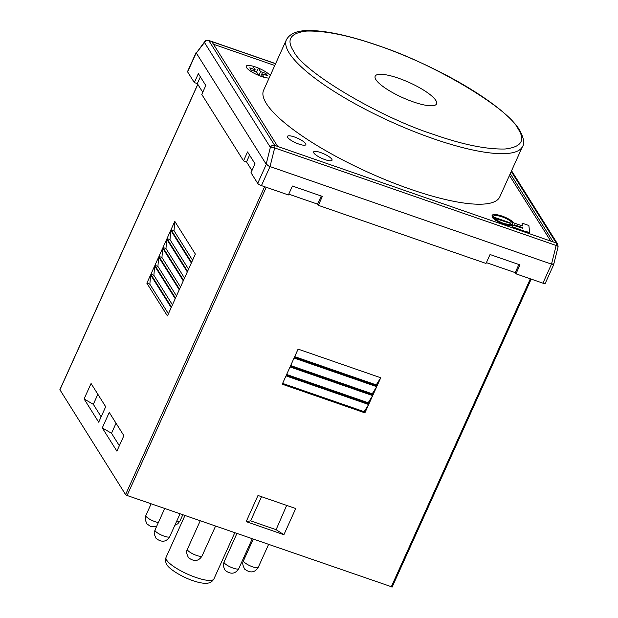 <?xml version="1.0" encoding="UTF-8"?>
<svg xmlns="http://www.w3.org/2000/svg" width="618" height="618" viewBox="0 0 618 618"><rect width="100%" height="100%" fill="white"/><g stroke="black" fill="none" stroke-linecap="round" stroke-linejoin="round"><path stroke-width="0.93" d="M553.79 264.048A3.368 0.827 -155.7 0 1 553.828 264.334A3.368 0.827 -155.7 0 1 551.503 264.133L270.027 166.574A3.368 0.827 -155.7 0 1 266.288 164.349L196.207 52.87A3.368 0.827 -155.7 0 1 196.13 52.522A3.368 0.827 -155.7 0 1 196.4 52.352M553.828 264.334L545.238 283.361A3.368 0.827 -155.7 0 1 542.913 283.16L515.96 273.82L519.993 264.898L490.043 254.523L486.018 263.446L318.332 205.323L322.357 196.4L292.414 186.026L288.39 194.948L261.437 185.609A3.368 0.827 -155.7 0 1 257.698 183.384L250.985 172.708L255.018 163.785L247.555 151.928L243.531 160.85L201.777 94.43L205.809 85.508L198.355 73.65L194.322 82.573L187.617 71.897A3.368 0.827 -155.7 0 1 187.54 71.549L196.13 52.522M515.96 273.82L515.219 272.638L486.381 262.642M318.332 205.323L317.582 204.141L288.745 194.145M251.966 170.537L246.528 161.885L243.531 160.85M202.758 92.26L197.32 83.608L194.322 82.573M200.363 76.856L197.32 83.608M249.572 155.133L246.528 161.885M317.582 204.141L321.252 196.022M515.219 272.638L518.881 264.519M380.742 377.76L298.092 349.116L294.338 357.443L376.98 386.088L380.742 377.76L376.238 384.906L294.701 356.64M372.685 395.605L290.043 366.961L286.281 375.288L368.931 403.933L372.685 395.605L368.181 402.743L286.644 374.485M392.09 586.961L127.076 495.481L125.585 494.593L59.923 389.78M283.909 534.709L295.721 508.544L257.992 495.466L246.18 521.631L283.909 534.709L276.099 529.68L286.667 505.4M368.66 404.527L286.01 375.883L282.256 384.203L364.898 412.847L368.66 404.527L364.156 411.665L282.619 383.407M376.717 386.683L294.068 358.038L290.305 366.366L372.955 395.01L376.717 386.683L372.214 393.82L290.669 365.562M91.07 383.492L84.087 398.95L98.702 422.202L105.686 406.737L91.07 383.492M109.262 412.43L102.279 427.895L116.895 451.14L123.878 435.675L109.262 412.43M191.603 262.411L195.358 254.091L174.786 221.352L171.024 229.68L191.603 262.411M175.489 298.092L179.251 289.765L158.672 257.034L154.917 265.361L175.489 298.092M187.571 271.333L191.333 263.005L170.753 230.275L166.999 238.602L187.571 271.333M183.546 280.255L187.308 271.928L166.729 239.197L162.967 247.517L183.546 280.255M179.521 289.17L183.276 280.85L162.704 248.112L158.942 256.439L179.521 289.17M171.464 307.015L175.226 298.687L154.647 265.956L150.885 274.276L171.464 307.015M167.439 315.937L171.194 307.609L150.614 274.871L146.86 283.199L167.439 315.937M376.98 386.088L376.238 384.906M368.931 403.933L368.181 402.743M276.099 529.68L250.63 520.858L246.18 521.631M261.538 496.694L250.63 520.858M364.898 412.847L364.156 411.665M372.955 395.01L372.214 393.82M101.151 416.779L93.326 404.326L84.087 398.95M97.86 394.284L93.326 404.326M119.344 445.717L111.518 433.264L102.279 427.895M116.045 423.222L111.518 433.264M192.584 260.248L174.021 230.715L174.786 221.352M171.024 229.68L174.021 230.715M176.47 295.922L157.907 266.397L158.672 257.034M154.917 265.361L157.907 266.397M188.552 269.162L169.989 239.637L170.753 230.275M166.999 238.602L169.989 239.637M184.527 278.085L165.964 248.56L166.729 239.197M162.967 247.517L165.964 248.56M180.495 287.007L161.939 257.474L162.704 248.112M158.942 256.439L161.939 257.474M172.445 304.844L153.882 275.319L154.647 265.956M150.885 274.276L153.882 275.319M168.413 313.766L149.85 284.241L150.614 274.871M146.86 283.199L149.85 284.241M255.164 69.741L249.772 67.872L251.117 70.012L256.501 71.873L258.741 75.435A13.465 3.299 -155.7 0 1 246.551 67.594A13.465 3.299 -155.7 0 1 246.258 66.203A13.465 3.299 -155.7 0 1 252.924 66.188L255.164 69.741L254.508 71.186M256.555 71.958L258.316 68.057A13.465 3.299 -155.7 0 1 270.251 75.535A13.465 3.299 -155.7 0 0 257.25 67.625A13.465 3.299 -155.7 0 0 246.258 66.203A13.465 3.299 -155.7 0 0 246.551 67.594A13.465 3.299 -155.7 0 0 256.717 74.546A13.465 3.299 -155.7 0 0 269.124 78.03A13.465 3.299 -155.7 0 1 264.125 77.296L261.893 73.743L260.773 76.223M258.316 68.057L260.549 71.611L265.941 73.48L267.285 75.612L261.893 73.743M260.549 71.611L258.811 75.466M265.292 74.925L265.941 73.48M435.806 100.417A33.65 8.25 -155.7 0 1 436.532 103.886A33.65 8.25 -155.7 0 1 407.919 99.884A33.65 8.25 -155.7 0 1 375.914 79.66A33.65 8.25 -155.7 0 1 375.188 76.192A33.65 8.25 -155.7 0 1 403.793 80.193A33.65 8.25 -155.7 0 1 435.806 100.417A33.65 8.25 -155.7 0 1 436.532 103.886A33.65 8.25 -155.7 0 1 407.919 99.884A33.65 8.25 -155.7 0 1 375.914 79.66A33.65 8.25 -155.7 0 1 375.188 76.192A33.65 8.25 -155.7 0 1 403.793 80.193A33.65 8.25 -155.7 0 1 435.806 100.417M287.656 137.405A10.097 2.48 -155.7 0 1 287.44 136.362A10.097 2.48 -155.7 0 1 296.022 137.559A10.097 2.48 -155.7 0 1 305.624 143.631A10.097 2.48 -155.7 0 1 305.84 144.674A10.097 2.48 -155.7 0 1 297.258 143.469A10.097 2.48 -155.7 0 1 287.656 137.405M313.836 152.97A10.097 2.48 -155.7 0 1 313.62 151.928A10.097 2.48 -155.7 0 1 322.202 153.133A10.097 2.48 -155.7 0 1 331.804 159.197A10.097 2.48 -155.7 0 1 332.02 160.24A10.097 2.48 -155.7 0 1 323.438 159.035A10.097 2.48 -155.7 0 1 313.836 152.97M513.604 225.385A15.28 3.747 -155.7 0 0 514.014 224.991L522.465 227.918L522.519 228.366M522.673 228.251L513.303 225.276A15.28 3.747 24.3 0 0 514.145 224.697L522.604 227.625L522.635 228.328M266.173 164.172L270.367 147.339L204.481 42.518A3.368 2.248 -142.2 0 1 204.813 41.499L196.323 53.048L266.173 164.172L270.027 166.574L551.503 264.133L553.635 263.801M493.643 216.068L491.982 215.836L493.643 216.068A14.168 3.476 -155.7 0 1 501.213 216.23A9.479 2.325 -155.7 0 1 512.407 222.426L512.469 224.28L510.738 224.797L504.303 223.616A8.953 2.194 -155.7 0 1 493.998 217.714L510.267 223.345L510.205 222.828L492.175 216.578L492.422 217.482L492.175 216.578M512.237 225.57L512.26 227.045L512.237 225.57A14.075 3.453 -155.7 0 1 505.848 224.566A10.506 2.572 -155.7 0 1 492.554 217.188M512.399 226.744L526.374 231.935L512.26 227.045M492.121 215.543A15.241 3.739 -155.7 0 1 492.175 215.373A15.241 3.739 -155.7 0 1 500.572 215.597A10.599 2.603 -155.7 0 1 513.828 222.928L522.411 225.902L522.094 223.152L528.869 225.5L529.572 231.735A4.419 1.081 -155.7 0 1 529.556 231.897A4.419 1.081 -155.7 0 1 526.505 231.634M510.267 173.643L553.187 241.924A3.368 1.136 109.1 0 1 553.195 241.939L277.706 146.458A3.368 1.136 -70.9 0 0 277.698 146.443L211.812 41.622A3.368 1.136 -70.9 0 0 211.804 41.615L275.582 63.716M510.267 223.345L494.415 218.2M512.106 225.871A14.075 3.453 -155.7 0 1 505.717 224.859A10.506 2.572 -155.7 0 1 492.422 217.482M529.441 232.028A4.419 1.081 -155.7 0 1 529.417 232.19A4.419 1.081 -155.7 0 1 526.374 231.935M522.094 223.152L522.233 225.84M491.982 215.836A15.241 3.739 -155.7 0 1 492.044 215.674L492.175 215.373M501.213 216.23L501.074 216.524A14.168 3.476 24.3 0 0 493.512 216.37M512.407 222.426L512.268 222.727A9.479 2.325 24.3 0 0 501.074 216.524M512.693 223.955L512.778 223.137M512.646 223.43L512.268 222.727M274.778 65.5L213.457 44.249M550.731 241.082L509.464 175.427M518.147 128.953C509.093 108.536 432.492 62.982 377.899 45.562C349.039 35.45 325.3 30.622 306.69 31.07C290.429 32.916 286.057 39.598 293.565 51.116C302.619 71.541 379.22 117.088 433.821 134.515C462.681 144.62 486.42 149.456 505.03 149.008C521.291 147.154 525.663 140.471 518.147 128.953M266.404 103.6A129.564 31.781 24.3 0 0 389.634 181.46A129.564 31.781 24.3 0 0 499.777 196.872L522.596 146.327A129.564 31.781 24.3 0 1 412.453 130.916A129.564 31.781 24.3 0 1 289.232 53.055A129.564 31.781 24.3 0 1 286.435 39.691L263.608 90.243A129.564 31.781 24.3 0 0 266.404 103.6M187.617 71.897L196.207 52.87M266.288 164.349L257.698 183.384M553.751 264.21L558.108 246.752A3.368 0.819 -166 0 0 556.154 245.477L551.503 264.133L542.913 283.16M261.437 185.609L270.027 166.574L274.678 147.918A3.368 0.819 -166 0 0 270.367 147.339A3.368 3.059 -32.2 0 1 274.709 145.408A3.368 1.136 109.1 0 1 274.678 147.918L556.154 245.477A3.368 1.136 -70.9 0 0 556.185 242.959A3.368 3.059 -32.2 0 1 557.691 244.141L511.565 170.769M530.352 278.811L391.186 587.023M127.076 495.481L266.242 187.269M59.822 389.989L197.806 84.388M264.604 186.706L125.585 494.593M213.898 578.966C212.368 581.283 210.753 582.596 209.054 582.905C205.377 583.755 200.51 583.168 194.454 581.144C182.658 577.637 168.621 568.722 166.852 564.589C165.508 562.511 165.238 560.101 166.057 557.359A26.25 6.435 24.3 0 0 166.621 560.07A26.25 6.435 24.3 0 0 191.588 575.845A26.25 6.435 24.3 0 0 213.898 578.966L234.747 532.801M236.887 533.543L224.056 561.963A8.08 1.978 24.3 0 0 224.226 562.797A8.08 1.978 24.3 0 0 231.912 567.648A8.08 1.978 24.3 0 0 238.78 568.614L252.214 538.85M200.217 520.835L187.385 549.255A8.08 1.978 24.3 0 0 187.563 550.09A8.08 1.978 24.3 0 0 195.242 554.941A8.08 1.978 24.3 0 0 202.109 555.899L215.543 526.142M164.697 508.521L155.002 529.997A8.08 1.978 24.3 0 0 155.172 530.831A8.08 1.978 24.3 0 0 162.858 535.682A8.08 1.978 24.3 0 0 169.718 536.648L180.023 513.836M151.132 503.817L145.871 515.474A8.08 1.978 24.3 0 0 146.041 516.308A8.08 1.978 24.3 0 0 151.194 520.024A8.08 1.978 24.3 0 0 158.378 522.511M176.771 521.028A8.08 1.978 24.3 0 0 180.062 520.835L182.797 514.794M245.833 552.994A8.08 1.978 24.3 0 0 246.906 553.195M253.226 539.205L243.531 560.68A8.08 1.978 24.3 0 0 243.701 561.515A8.08 1.978 24.3 0 0 251.387 566.366A8.08 1.978 24.3 0 0 258.247 567.332L268.552 544.512M277.698 146.443L274.709 145.408L208.814 40.587A3.368 3.059 147.8 0 0 204.481 42.518L196.323 53.048M511.248 171.472L556.185 242.959L553.187 241.924M275.628 63.623L208.575 40.379A3.368 1.136 109.1 0 1 208.814 40.587L211.812 41.622M531.186 279.097L392.121 587.1M197.752 84.303L59.799 389.85M166.057 557.359L184.936 515.536M224.056 561.963C224.334 563.091 221.468 563.068 225.176 570.414C230.846 574.624 235.381 574.022 238.78 568.614M187.385 549.255C187.663 550.383 184.797 550.36 188.505 557.706C194.183 561.916 198.718 561.314 202.109 555.899M155.002 529.997C155.28 531.125 152.414 531.101 156.122 538.448C161.792 542.658 166.327 542.056 169.718 536.648M145.871 515.474L145.215 519.792L146.991 523.925L150.545 526.412L154.384 526.791L156.779 526.049M174.84 525.3L177.86 523.732L180.062 520.835M243.901 557.266L245.307 556.733M243.531 560.68C243.809 561.808 240.943 561.785 244.651 569.132C250.321 573.342 254.855 572.739 258.247 567.332M558.108 246.752L557.691 244.141M208.575 40.379C206.265 40.155 205.014 40.525 204.813 41.499M522.596 146.327C524.837 143.685 523.855 138.293 519.653 130.135C508.035 111.093 466.435 83.268 419.019 61.908C394.469 50.846 371.302 42.472 349.525 36.779C337.389 33.642 326.706 31.688 317.474 30.9C306.072 30.058 292.09 29.811 286.435 39.691"/></g></svg>
